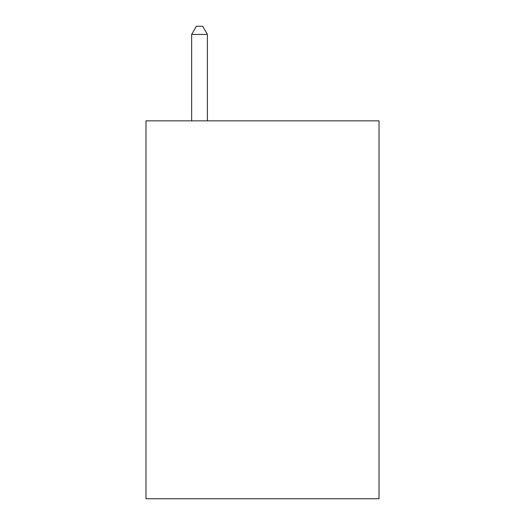 <?xml version="1.0" encoding="UTF-8"?>
<svg xmlns="http://www.w3.org/2000/svg" width="525" height="525" viewBox="0 0 525 525"><rect width="100%" height="100%" fill="white"/><g stroke="black" fill="none" stroke-linecap="round" stroke-linejoin="round"><path stroke-width="0.79" d="M379.017 120.848L379.017 498.75L145.983 498.75L145.983 120.848L379.017 120.848M207.388 120.848L207.388 34.44L191.645 34.44L191.645 120.848M191.645 34.44L196.37 26.25L202.663 26.25L207.388 34.44"/></g></svg>
